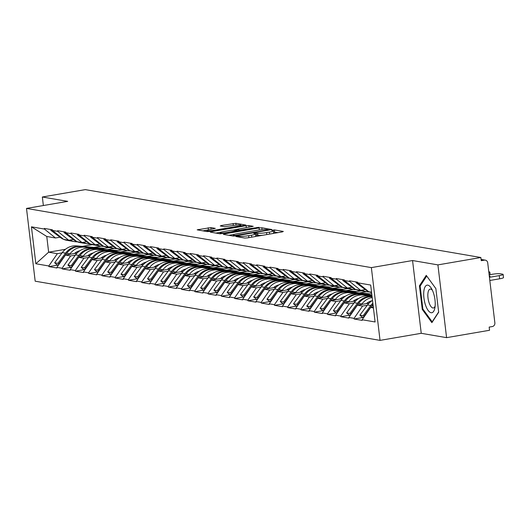 <?xml version="1.0" encoding="UTF-8"?>
<svg xmlns="http://www.w3.org/2000/svg" width="530" height="530" viewBox="0 0 530 530"><rect width="100%" height="100%" fill="white"/><g stroke="black" fill="none" stroke-linecap="round" stroke-linejoin="round"><path stroke-width="0.79" d="M236.711 236.201L235.949 236.532L244.82 238.056L247.583 237.871L282.238 231.915L283.331 231.444L274.46 229.921L271.645 230.325L272.91 230.583A6.764 0.835 -6.8 0 1 273.467 230.835A6.764 0.835 -6.8 0 1 269.425 232.1L266.537 232.59A6.764 0.835 -6.8 0 1 257.699 233.193L254.619 233.127L253.737 233.405L255.003 233.657A6.764 0.835 -6.8 0 1 255.559 233.915A6.764 0.835 -6.8 0 1 251.518 235.174L248.63 235.671A6.764 0.835 -6.8 0 1 239.792 236.267L236.711 236.201M210.927 227.582L197.18 229.828L207.203 231.603L209.966 231.411L245.887 225.065L235.863 223.296L221.355 225.502L220.268 225.972L224.481 226.701L233.067 225.508A5.651 0.696 -6.8 0 1 240.911 225.223A5.651 0.696 -6.8 0 1 237.533 226.277L214.716 230.199A5.651 0.696 -6.8 0 1 206.872 230.484A5.651 0.696 -6.8 0 1 210.251 229.43L215.319 228.384L210.927 227.582L211.132 229.278M412.559 260.535L421.237 333.304L446.585 337.656L437.912 264.887L412.559 260.535L371.364 267.61L26.5 208.423L67.694 201.354L42.347 197.001L85.303 189.621L480.869 257.507L481.247 260.687L484.387 260.151L481.121 259.587M437.912 264.887L480.869 257.507M224.409 233.896L223.322 234.366L233.173 236.055L235.936 235.87L271.857 229.523L261.833 227.754L259.071 227.94L224.409 233.896L224.495 234.565M220.189 233.829L210.337 232.14L211.43 231.663L246.086 225.714L248.848 225.522L253.234 226.33L237.917 229.139L236.652 229.53L239.626 230.093L259.071 227.317L220.189 233.829M371.364 267.61L380.043 340.379L35.179 281.191L26.5 208.423M58.3 265L48.892 266.61L56.975 268.001L56.902 267.365L65.442 255.069L77.069 253.075M48.892 266.61L48.82 265.974L35.848 263.748L31.442 226.833L44.421 229.059L44.341 228.423L52.424 229.808L52.496 230.451L57.691 231.338L57.611 230.702L65.694 232.087L65.773 232.723L70.96 233.617L70.881 232.981L78.963 234.366L79.043 235.002L84.23 235.89L84.151 235.254L92.233 236.645L92.313 237.281L97.5 238.169L97.427 237.533L105.503 238.924L105.583 239.56L110.77 240.448L110.697 239.812L118.78 241.196L118.853 241.832L124.04 242.727L123.967 242.091L132.049 243.475L132.122 244.111L137.31 245.006L137.237 244.363L145.319 245.754L145.392 246.39L150.58 247.278L150.507 246.642L158.589 248.033L158.662 248.669L163.856 249.557L163.777 248.921L171.859 250.306L171.932 250.942L177.126 251.836L177.047 251.2L185.129 252.585L185.208 253.221L190.396 254.115L190.316 253.479L198.399 254.864L198.478 255.5L203.666 256.387L203.586 255.751L211.669 257.143L211.748 257.779L216.936 258.666L216.863 258.031L224.939 259.415L225.018 260.051L230.206 260.945L230.133 260.31L238.215 261.694L238.288 262.33L243.475 263.224L243.402 262.589L251.485 263.973L251.558 264.609L256.745 265.497L256.672 264.861L264.755 266.252L264.828 266.888L270.015 267.776L269.942 267.14L278.025 268.524L278.098 269.167L283.292 270.055L283.212 269.419L291.295 270.803L291.368 271.44L296.561 272.334L296.482 271.698L304.565 273.082L304.644 273.719L309.831 274.606L309.752 273.97L317.834 275.361L317.914 275.998L323.101 276.885L323.022 276.249L331.104 277.634L331.184 278.276L336.371 279.164L336.298 278.528L344.374 279.913L344.454 280.549L349.641 281.443L349.568 280.807L357.651 282.192L357.724 282.828L370.695 285.054L375.101 321.968L362.123 319.742L370.669 307.453L373.312 306.996M363.52 317.377L354.119 318.994L362.202 320.378L362.123 319.742M354.119 318.994L354.047 318.358L348.853 317.463L357.399 305.174L369.019 303.18M350.25 315.098L340.85 316.715L348.932 318.099L348.853 317.463M340.85 316.715L340.77 316.079L335.583 315.191L344.129 302.895L355.749 300.901M336.981 312.826L327.58 314.436L335.662 315.827L335.583 315.191M327.58 314.436L327.5 313.8L322.313 312.912L330.859 300.616L342.479 298.622M323.711 310.547L314.31 312.163L322.392 313.548L322.313 312.912M314.31 312.163L314.23 311.521L309.043 310.633L317.589 298.344L329.209 296.343M310.441 308.268L301.04 309.884L309.116 311.269L309.043 310.633M301.04 309.884L300.96 309.248L295.773 308.354L304.313 296.065L315.94 294.07M297.171 305.989L287.764 307.605L295.846 308.99L295.773 308.354M287.764 307.605L287.691 306.969L282.503 306.082L291.043 293.786L302.67 291.791M283.894 303.716L274.494 305.326L282.576 306.718L282.503 306.082M274.494 305.326L274.421 304.69L269.233 303.803L277.773 291.507L289.4 289.512M270.625 301.438L261.224 303.047L269.306 304.439L269.233 303.803M261.224 303.047L261.151 302.411L255.964 301.524L264.503 289.234L276.123 287.233M257.355 299.159L247.954 300.775L256.036 302.16L255.964 301.524M247.954 300.775L247.881 300.139L242.687 299.245L251.233 286.955L262.853 284.954M244.085 296.88L234.684 298.496L242.766 299.881L242.687 299.245M234.684 298.496L234.611 297.86L229.417 296.966L237.963 284.676L249.584 282.682M230.815 294.601L221.414 296.217L229.497 297.608L229.417 296.966M221.414 296.217L221.335 295.581L216.147 294.693L224.694 282.397L236.314 280.403M217.545 292.328L208.144 293.938L216.227 295.329L216.147 294.693M208.144 293.938L208.065 293.302L202.877 292.414L211.424 280.125L223.044 278.124M204.275 290.049L194.874 291.666L202.957 293.05L202.877 292.414M194.874 291.666L194.795 291.03L189.607 290.135L198.154 277.846L209.774 275.845M191.005 287.77L181.605 289.387L189.68 290.771L189.607 290.135M181.605 289.387L181.525 288.751L176.338 287.856L184.877 275.567L196.504 273.573M177.735 285.491L168.328 287.108L176.41 288.492L176.338 287.856M168.328 287.108L168.255 286.472L163.068 285.584L171.607 273.288L183.234 271.294M164.459 283.219L155.058 284.829L163.141 286.22L163.068 285.584M155.058 284.829L154.985 284.193L149.798 283.305L158.338 271.009L169.964 269.015M151.189 280.94L141.788 282.556L149.871 283.941L149.798 283.305M141.788 282.556L141.715 281.92L136.528 281.026L145.068 268.736L156.688 266.736M137.919 278.661L128.518 280.277L136.601 281.662L136.528 281.026M128.518 280.277L128.445 279.641L123.251 278.747L131.798 266.457L143.418 264.463M124.649 276.382L115.249 277.998L123.331 279.383L123.251 278.747M115.249 277.998L115.176 277.362L109.982 276.474L118.528 264.178L130.148 262.184M111.379 274.109L101.979 275.719L110.061 277.11L109.982 276.474M101.979 275.719L101.899 275.083L96.712 274.195L105.258 261.899L116.878 259.905M98.11 271.83L88.709 273.447L96.791 274.831L96.712 274.195M88.709 273.447L88.629 272.804L83.442 271.916L91.988 259.627L103.608 257.626M84.84 269.551L75.439 271.168L83.521 272.552L83.442 271.916M75.439 271.168L75.359 270.532L70.172 269.637L78.712 257.348L90.339 255.354M71.57 267.272L62.169 268.889L70.245 270.273L70.172 269.637M62.169 268.889L62.089 268.253L56.902 267.365M73.306 239.481L68.761 240.262L63.573 239.368L52.496 230.451M100.336 249.08L109.16 247.563M65.442 255.069L70.636 255.964L75.32 255.155M107.212 249.676L114.347 248.451M68.761 240.262L57.691 231.338M62.089 268.253L70.636 255.964M86.576 241.76L82.031 242.541L76.843 241.647L65.773 232.723M113.605 251.352L122.43 249.842M78.712 257.348L83.906 258.236L88.59 257.434M120.482 251.955L127.617 250.73M82.031 242.541L70.96 233.617M75.359 270.532L83.906 258.236M99.845 244.038L95.301 244.814L90.113 243.926L79.043 235.002M126.882 253.631L135.7 252.114M91.988 259.627L97.175 260.515L101.859 259.713M133.752 254.234L140.887 253.009M95.301 244.814L84.23 235.89M88.629 272.804L97.175 260.515M113.122 246.311L108.57 247.093L103.383 246.205L92.313 237.281M140.152 255.91L148.97 254.393M105.258 261.899L110.445 262.794L115.136 261.986M147.022 256.513L154.164 255.288M108.57 247.093L97.5 238.169M101.899 275.083L110.445 262.794M126.392 248.59L121.847 249.372L116.653 248.477L105.583 239.56M153.422 258.19L162.24 256.672M118.528 264.178L123.715 265.073L128.406 264.265M160.292 258.786L167.434 257.56M121.847 249.372L110.77 240.448M115.176 277.362L123.715 265.073M139.662 250.869L135.117 251.651L129.923 250.756L118.853 241.832M166.692 260.462L175.51 258.951M131.798 266.457L136.985 267.345L141.676 266.544M173.562 261.065L180.703 259.839M135.117 251.651L124.04 242.727M128.445 279.641L136.985 267.345M152.931 253.148L148.387 253.923L143.193 253.035L132.122 244.111M179.961 262.741L188.786 261.224M145.068 268.736L150.255 269.624L154.945 268.823M186.838 263.344L193.973 262.118M148.387 253.923L137.31 245.006M141.715 281.92L150.255 269.624M166.201 255.42L161.657 256.202L156.469 255.314L145.392 246.39M193.231 265.02L202.056 263.503M158.338 271.009L163.525 271.903L168.215 271.095M200.108 265.623L207.243 264.397M161.657 256.202L150.58 247.278M154.985 284.193L163.525 271.903M179.471 257.699L174.927 258.481L169.739 257.593L158.662 248.669M206.501 267.299L215.326 265.782M171.607 273.288L176.801 274.182L181.485 273.374M213.378 267.895L220.513 266.669M174.927 258.481L163.856 249.557M168.255 286.472L176.801 274.182M192.741 259.978L188.196 260.76L183.009 259.866L171.932 250.942M219.771 269.571L228.596 268.061M184.877 275.567L190.071 276.455L194.755 275.653M226.648 270.174L233.783 268.948M188.196 260.76L177.126 251.836M181.525 288.751L190.071 276.455M206.011 262.257L201.466 263.032L196.279 262.145L185.208 253.221M233.041 271.85L241.865 270.333M198.154 277.846L203.341 278.734L208.025 277.932M239.918 272.453L247.053 271.227M201.466 263.032L190.396 254.115M194.795 291.03L203.341 278.734M219.281 264.53L214.736 265.311L209.549 264.424L198.478 255.5M246.317 274.129L255.135 272.612M211.424 280.125L216.611 281.013L221.295 280.204M253.188 274.732L260.323 273.506M214.736 265.311L203.666 256.387M208.065 293.302L216.611 281.013M232.557 266.809L228.006 267.59L222.819 266.703L211.748 257.779M259.587 276.408L268.405 274.891M224.694 282.397L229.881 283.292L234.571 282.483M266.457 277.005L273.599 275.779M228.006 267.59L216.936 258.666M221.335 295.581L229.881 283.292M245.827 269.088L241.282 269.869L236.089 268.975L225.018 260.051M272.857 278.681L281.675 277.17M237.963 284.676L243.151 285.564L247.841 284.762M279.727 279.284L286.869 278.058M241.282 269.869L230.206 260.945M234.611 297.86L243.151 285.564M259.097 271.367L254.552 272.148L249.358 271.254L238.288 262.33M286.127 280.96L294.945 279.449M251.233 286.955L256.421 287.843L261.111 287.041M293.004 281.562L300.139 280.337M254.552 272.148L243.475 263.224M247.881 300.139L256.421 287.843M272.367 273.639L267.822 274.421L262.628 273.533L251.558 264.609M299.397 283.239L308.221 281.721M264.503 289.234L269.69 290.122L274.381 289.314M306.274 283.841L313.409 282.616M267.822 274.421L256.745 265.497M261.151 302.411L269.69 290.122M285.637 275.918L281.092 276.7L275.905 275.812L264.828 266.888M312.667 285.518L321.491 284M277.773 291.507L282.96 292.401L287.651 291.593M319.544 286.114L326.679 284.888M281.092 276.7L270.015 267.776M274.421 304.69L282.96 292.401M298.907 278.197L294.362 278.979L289.175 278.084L278.098 269.167M325.937 287.797L334.761 286.279M291.043 293.786L296.237 294.68L300.921 293.872M332.813 288.393L339.949 287.167M294.362 278.979L283.292 270.055M287.691 306.969L296.237 294.68M312.177 280.476L307.632 281.258L302.445 280.363L291.368 271.44M339.207 290.069L348.031 288.558M304.313 296.065L309.507 296.952L314.191 296.151M346.083 290.672L353.218 289.446M307.632 281.258L296.561 272.334M300.96 309.248L309.507 296.952M325.447 282.755L320.902 283.53L315.714 282.642L304.644 273.719M352.476 292.348L361.301 290.831M317.589 298.344L322.777 299.231L327.46 298.43M359.353 292.951L366.488 291.725M320.902 283.53L309.831 274.606M314.23 311.521L322.777 299.231M338.716 285.027L334.172 285.809L328.984 284.921L317.914 275.998M365.753 294.627L371.716 293.6M330.859 300.616L336.046 301.51L340.73 300.702M334.172 285.809L323.101 276.885M327.5 313.8L336.046 301.51M351.993 287.306L347.442 288.088L342.254 287.194L331.184 278.276M344.129 302.895L349.316 303.789L354.007 302.981M347.442 288.088L336.371 279.164M340.77 316.079L349.316 303.789M365.263 289.585L360.718 290.367L355.524 289.473L344.454 280.549M357.399 305.174L362.586 306.062L367.277 305.26M360.718 290.367L349.641 281.443M354.047 318.358L362.586 306.062M446.585 337.656L489.548 330.276L489.17 327.096L492.304 326.553A3.226 2.961 99.7 0 0 494.868 322.869L487.713 262.827A3.226 2.961 99.7 0 0 484.387 260.151M371.55 292.222L368.794 291.752L357.724 282.828M370.669 307.453L373.425 307.923M42.347 197.001L43.361 205.527M421.237 333.304L380.043 340.379M60.036 237.202L55.491 237.983L46.772 236.486L48.641 252.187L57.366 253.685L62.05 252.876M92.465 244.661L82.388 246.39M65.455 249.299L48.641 252.187L35.848 263.748M93.943 247.404L101.078 246.178M55.491 237.983L44.421 229.059M46.772 236.486L31.442 226.833M48.82 265.974L57.366 253.685M431.884 322.644L438.681 312.236L435.865 288.598L426.246 275.368L419.442 285.776L422.264 309.421L431.884 322.644M254.658 236.652A6.764 0.835 -6.8 0 0 255.811 236.035L255.559 233.915M263.059 235.214A6.764 0.835 -6.8 0 1 257.951 235.313L255.705 235.141M272.566 233.578A6.764 0.835 -6.8 0 0 273.719 232.961L273.467 230.835M278.118 232.624L273.613 232.06M234.34 234.353L228.794 235.307M234.949 235.439L267.305 230.08L268.193 229.808L266.862 229.543A6.764 0.835 -6.8 0 0 258.024 230.139L237.228 233.71A6.764 0.835 -6.8 0 0 233.187 234.969A6.764 0.835 -6.8 0 0 233.743 235.227L234.949 235.439L235.015 236.002M215.809 233.074L220.745 232.226M233.458 230.047L236.665 229.497M236.93 230.557L234.127 230.073L231.371 230.258L223.329 231.643A5.651 0.696 -6.8 0 0 219.95 232.696A5.651 0.696 -6.8 0 0 227.801 232.405L237.102 230.636L236.824 229.609M207.667 230.02L202.824 230.848M423.053 309.281L422.264 309.421M420.475 285.604L419.442 285.776M499.638 278.8L499.26 275.613A6.459 0.802 -6.8 0 0 503.122 274.414L503.5 277.594A6.459 0.802 173.2 0 1 499.638 278.8L489.813 280.483M499.26 275.613L489.435 277.303M503.122 274.414A6.459 0.802 -6.8 0 0 502.592 274.169L500.293 273.772A6.459 0.802 -6.8 0 0 491.86 274.348L489.137 274.812M489.276 275.945A5.061 0.623 173.2 0 1 490.091 276.183A5.061 0.623 173.2 0 1 489.356 276.607M373.186 305.936L371.881 305.711A17.656 16.172 -80.3 0 1 373.001 304.359M371.881 305.711L364.256 315.906L364.733 315.993M364.587 316.198L364.256 315.906M363.746 317.417L362.156 317.145L359.877 315.158L367.502 304.955A17.656 16.172 99.7 0 1 372.53 300.411M371.596 292.587A17.656 16.172 -80.3 0 1 368.999 291.785M368.661 291.639A17.656 16.172 -80.3 0 1 365.707 289.917L356.008 282.689L356.458 281.986M357.975 283.027L356.008 282.689M364.256 316.682L363.149 315.721L370.775 305.519A17.656 16.172 -80.3 0 1 372.862 303.186M363.149 315.721L359.877 315.158M488.885 272.685A6.459 0.802 -6.8 0 0 489.852 272.135A6.459 0.802 -6.8 0 0 489.322 271.89L488.779 271.797M372.033 296.29L368.469 295.978A17.656 16.172 99.7 0 0 354.232 302.683L346.607 312.879L348.886 314.866L350.469 315.138M372.067 296.568L368.469 295.978M372.179 297.476A17.656 16.172 99.7 0 0 361.884 303.995L358.611 303.432A17.656 16.172 -80.3 0 1 372.08 296.687M358.611 303.432L350.986 313.634L351.463 313.714M361.884 303.995L361.533 304.465M351.317 313.919L350.986 313.634M371.914 300.788A14.423 13.217 99.7 0 0 366.363 303.63M369.397 291.944A17.656 16.172 -80.3 0 1 366.541 291.732A17.656 16.172 -80.3 0 1 361.97 290.148M366.541 291.732L363.262 291.169A17.656 16.172 -80.3 0 1 360.115 290.261M362.712 291.063A17.656 16.172 -80.3 0 1 362.162 290.983L358.883 290.42A17.656 16.172 -80.3 0 1 355.729 289.512M355.385 289.36A17.656 16.172 -80.3 0 1 352.437 287.638L342.731 280.416L343.188 279.707M344.705 280.754L342.731 280.416M362.162 290.983A17.656 16.172 -80.3 0 1 359.009 290.069M350.986 314.403L349.88 313.442L357.505 303.24A17.656 16.172 -80.3 0 1 371.749 296.542M349.88 313.442L346.607 312.879M371.947 295.535L359.585 294.455A17.656 16.172 -80.3 0 0 345.341 301.153L337.716 311.355L338.193 311.435M371.981 295.813L362.858 295.018A17.656 16.172 99.7 0 0 348.614 301.716L348.263 302.186M371.901 295.164L355.199 293.706A17.656 16.172 99.7 0 0 340.956 300.404L333.337 310.6L335.616 312.587L337.199 312.859M371.934 295.442L355.199 293.706M338.047 311.647L337.716 311.355M358.644 298.509A14.423 13.217 99.7 0 0 353.093 301.358M356.12 289.665A17.656 16.172 -80.3 0 1 353.272 289.453A17.656 16.172 -80.3 0 1 348.7 287.869M353.272 289.453L349.992 288.89A17.656 16.172 -80.3 0 1 346.839 287.982M349.442 288.79A17.656 16.172 -80.3 0 1 348.886 288.704L345.613 288.141A17.656 16.172 -80.3 0 1 342.459 287.233M342.115 287.088A17.656 16.172 -80.3 0 1 339.167 285.359L329.461 278.137L329.918 277.435M331.429 278.475L329.461 278.137M348.886 288.704A17.656 16.172 -80.3 0 1 345.739 287.797M337.716 312.124L336.61 311.163L344.235 300.967A17.656 16.172 -80.3 0 1 358.479 294.263M336.61 311.163L333.337 310.6M324.44 309.845L323.34 308.884L330.965 298.688A17.656 16.172 -80.3 0 1 345.209 291.99L361.533 293.415L346.309 292.176A17.656 16.172 -80.3 0 0 332.072 298.88L324.446 309.076L324.923 309.156M367.575 294.316L349.588 292.739A17.656 16.172 99.7 0 0 335.344 299.437L334.993 299.907M370.059 293.885L341.93 291.427A17.656 16.172 99.7 0 0 327.686 298.125L320.067 308.327L322.346 310.308L323.929 310.587M324.777 309.368L324.446 309.076M345.375 296.237A14.423 13.217 99.7 0 0 339.823 299.079M342.85 287.386A17.656 16.172 -80.3 0 1 340.002 287.18A17.656 16.172 -80.3 0 1 335.424 285.597M340.002 287.18L336.722 286.617A17.656 16.172 -80.3 0 1 333.569 285.703M336.172 286.511A17.656 16.172 -80.3 0 1 335.616 286.425L332.343 285.862A17.656 16.172 -80.3 0 1 329.19 284.954M328.845 284.809A17.656 16.172 -80.3 0 1 325.897 283.086L316.191 275.858L316.648 275.156M318.159 276.196L316.191 275.858M335.616 286.425A17.656 16.172 -80.3 0 1 332.462 285.518M323.34 308.884L320.067 308.327M311.17 307.572L310.07 306.612L317.695 296.409A17.656 16.172 -80.3 0 1 331.932 289.711L348.263 291.136L333.039 289.903A17.656 16.172 -80.3 0 0 318.802 296.601L311.176 306.797L311.653 306.883M354.305 292.037L336.318 290.46A17.656 16.172 99.7 0 0 322.074 297.164L321.723 297.628M356.789 291.606L328.66 289.148A17.656 16.172 99.7 0 0 314.416 295.846L306.79 306.048L309.076 308.036L310.659 308.308M311.507 307.089L311.176 306.797M332.105 293.958A14.423 13.217 99.7 0 0 326.553 296.8M329.581 285.107A17.656 16.172 -80.3 0 1 326.725 284.901A17.656 16.172 -80.3 0 1 322.154 283.318M326.725 284.901L323.452 284.338A17.656 16.172 -80.3 0 1 320.299 283.431M322.902 284.232A17.656 16.172 -80.3 0 1 322.346 284.146L319.073 283.583A17.656 16.172 -80.3 0 1 315.92 282.675M315.575 282.53A17.656 16.172 -80.3 0 1 312.62 280.807L302.921 273.579L303.379 272.877M304.889 273.917L302.921 273.579M322.346 284.146A17.656 16.172 -80.3 0 1 319.192 283.239M310.07 306.612L306.79 306.048M297.9 305.293L296.8 304.333L304.419 294.13A17.656 16.172 -80.3 0 1 318.662 287.432L336.093 289.049L319.769 287.624A17.656 16.172 -80.3 0 0 305.525 294.322L297.906 304.525L298.377 304.604M341.035 289.758L323.048 288.188A17.656 16.172 99.7 0 0 308.805 294.885L308.453 295.356M343.519 289.334L315.39 286.869A17.656 16.172 99.7 0 0 301.146 293.574L293.521 303.769L295.806 305.757L297.39 306.029M298.238 304.81L297.906 304.525M318.835 291.679A14.423 13.217 99.7 0 0 313.283 294.521M316.311 282.834A17.656 16.172 -80.3 0 1 313.455 282.623A17.656 16.172 -80.3 0 1 308.884 281.039M313.455 282.623L310.183 282.059A17.656 16.172 -80.3 0 1 307.029 281.152M309.633 281.953A17.656 16.172 -80.3 0 1 309.076 281.874L305.803 281.311A17.656 16.172 -80.3 0 1 302.65 280.397M302.305 280.251A17.656 16.172 -80.3 0 1 299.351 278.528L289.652 271.307L290.109 270.598M291.619 271.645L289.652 271.307M309.076 281.874A17.656 16.172 -80.3 0 1 305.923 280.96M296.8 304.333L293.521 303.769M425.491 305.015A13.992 5.34 -99.7 0 0 434.872 307.943A13.992 5.34 -99.7 0 0 433.421 292.865A13.992 5.34 -99.7 0 0 431.559 288.645A13.992 5.34 -99.7 0 0 424.583 287.916A13.992 5.34 -99.7 0 0 425.491 305.015M432.434 290.354A9.58 3.657 -99.7 0 0 430.155 289.095A9.58 3.657 -99.7 0 0 429.061 302.696A9.58 3.657 -99.7 0 0 433.401 307.983A9.58 3.657 -99.7 0 0 435.13 306.042M438.648 311.951L432.188 321.842L422.867 309.03L420.138 286.12L426.723 276.037L435.865 288.605M284.63 303.014L283.53 302.054L291.149 291.858A17.656 16.172 -80.3 0 1 305.393 285.153L322.823 286.77L306.499 285.345A17.656 16.172 -80.3 0 0 292.255 292.043L284.636 302.246L285.107 302.325M327.759 287.479L309.778 285.909A17.656 16.172 99.7 0 0 295.535 292.606L295.183 293.077M330.25 287.055L302.12 284.597A17.656 16.172 99.7 0 0 287.876 291.295L280.251 301.49L282.536 303.478L284.12 303.75M284.968 302.531L284.636 302.246M305.565 289.4A14.423 13.217 99.7 0 0 300.006 292.249M303.041 280.555A17.656 16.172 -80.3 0 1 300.185 280.344A17.656 16.172 -80.3 0 1 295.614 278.76M300.185 280.344L296.913 279.78A17.656 16.172 -80.3 0 1 293.759 278.873M296.363 279.674A17.656 16.172 -80.3 0 1 295.806 279.595L292.534 279.032A17.656 16.172 -80.3 0 1 289.38 278.124M289.035 277.978A17.656 16.172 -80.3 0 1 286.081 276.249L276.382 269.028L276.832 268.326M278.349 269.366L276.382 269.028M295.806 279.595A17.656 16.172 -80.3 0 1 292.653 278.687M283.53 302.054L280.251 301.49M271.36 300.735L270.254 299.775L277.879 289.579A17.656 16.172 -80.3 0 1 292.123 282.881L308.447 284.305L293.229 283.066A17.656 16.172 -80.3 0 0 278.985 289.771L271.36 299.967L271.837 300.046M314.489 285.2L296.502 283.63A17.656 16.172 99.7 0 0 282.265 290.327L281.914 290.798M316.98 284.776L288.85 282.318A17.656 16.172 99.7 0 0 274.606 289.016L266.981 299.218L269.267 301.199L270.85 301.471M271.691 300.258L271.36 299.967M292.295 287.127A14.423 13.217 99.7 0 0 286.737 289.97M289.771 278.276A17.656 16.172 -80.3 0 1 286.915 278.065A17.656 16.172 -80.3 0 1 282.344 276.488M286.915 278.065L283.643 277.508A17.656 16.172 -80.3 0 1 280.489 276.594M283.093 277.402A17.656 16.172 -80.3 0 1 282.536 277.316L279.257 276.753A17.656 16.172 -80.3 0 1 276.11 275.845M275.766 275.699A17.656 16.172 -80.3 0 1 272.811 273.977L263.112 266.749L263.562 266.047M265.079 267.087L263.112 266.749M282.536 277.316A17.656 16.172 -80.3 0 1 279.383 276.408M270.254 299.775L266.981 299.218M258.09 298.463L256.984 297.502L264.609 287.3A17.656 16.172 -80.3 0 1 278.853 280.602L295.177 282.026L279.959 280.787A17.656 16.172 -80.3 0 0 265.715 287.492L258.09 297.688L258.567 297.774M301.219 282.927L283.232 281.351A17.656 16.172 99.7 0 0 268.988 288.055L268.644 288.519M303.703 282.497L275.58 280.039A17.656 16.172 99.7 0 0 261.336 286.737L253.711 296.939L255.99 298.927L257.58 299.198M258.421 297.979L258.09 297.688M279.025 284.849A14.423 13.217 99.7 0 0 273.467 287.691M276.501 275.998A17.656 16.172 -80.3 0 1 273.646 275.792A17.656 16.172 -80.3 0 1 269.074 274.209M273.646 275.792L270.373 275.229A17.656 16.172 -80.3 0 1 267.219 274.321M269.816 275.123A17.656 16.172 -80.3 0 1 269.267 275.037L265.987 274.474A17.656 16.172 -80.3 0 1 262.834 273.566M262.496 273.42A17.656 16.172 -80.3 0 1 259.541 271.698L249.842 264.47L250.292 263.768M251.81 264.808L249.842 264.47M269.267 275.037A17.656 16.172 -80.3 0 1 266.113 274.129M256.984 297.502L253.711 296.939M244.82 296.184L243.714 295.223L251.339 285.021A17.656 16.172 -80.3 0 1 265.583 278.323L283.013 279.939L266.689 278.515A17.656 16.172 -80.3 0 0 252.446 285.213L244.82 295.415L245.297 295.495M287.949 280.648L269.962 279.078A17.656 16.172 99.7 0 0 255.718 285.776L255.367 286.246M290.433 280.224L262.31 277.76A17.656 16.172 99.7 0 0 248.066 284.458L240.441 294.66L242.72 296.648L244.31 296.919M245.151 295.7L244.82 295.415M265.755 282.57A14.423 13.217 99.7 0 0 260.197 285.412M263.231 273.725A17.656 16.172 -80.3 0 1 260.376 273.513A17.656 16.172 -80.3 0 1 255.804 271.93M260.376 273.513L257.103 272.95A17.656 16.172 -80.3 0 1 253.95 272.042M256.546 272.844A17.656 16.172 -80.3 0 1 255.997 272.758L252.717 272.201A17.656 16.172 -80.3 0 1 249.564 271.287M249.226 271.141A17.656 16.172 -80.3 0 1 246.271 269.419L236.572 262.198L237.023 261.489M238.54 262.535L236.572 262.198M255.997 272.758A17.656 16.172 -80.3 0 1 252.843 271.85M243.714 295.223L240.441 294.66M231.55 293.905L230.444 292.944L238.069 282.748A17.656 16.172 -80.3 0 1 252.313 276.044L269.743 277.66L253.419 276.236A17.656 16.172 -80.3 0 0 239.176 282.934L231.55 293.136L232.027 293.216M274.679 278.369L256.692 276.799A17.656 16.172 99.7 0 0 242.448 283.497L242.097 283.967M277.163 277.945L249.034 275.481A17.656 16.172 99.7 0 0 234.797 282.185L227.171 292.381L229.45 294.369L231.034 294.64M231.882 293.421L231.55 293.136M252.479 280.29A14.423 13.217 99.7 0 0 246.927 283.139M249.961 271.446A17.656 16.172 -80.3 0 1 247.106 271.234A17.656 16.172 -80.3 0 1 242.535 269.651M247.106 271.234L243.827 270.671A17.656 16.172 -80.3 0 1 240.68 269.763M243.277 270.565A17.656 16.172 -80.3 0 1 242.727 270.485L239.447 269.922A17.656 16.172 -80.3 0 1 236.294 269.015M235.949 268.869A17.656 16.172 -80.3 0 1 233.001 267.14L223.296 259.919L223.753 259.216M225.27 260.256L223.296 259.919M242.727 270.485A17.656 16.172 -80.3 0 1 239.573 269.578M230.444 292.944L227.171 292.381M218.281 291.626L217.174 290.665L224.799 280.469A17.656 16.172 -80.3 0 1 239.043 273.772L255.367 275.196L240.15 273.957A17.656 16.172 -80.3 0 0 225.906 280.655L218.281 290.857L218.757 290.937M261.409 276.09L243.422 274.52A17.656 16.172 99.7 0 0 229.179 281.218L228.827 281.688M263.894 275.666L235.764 273.208A17.656 16.172 99.7 0 0 221.52 279.906L213.901 290.109L216.18 292.09L217.764 292.361M218.612 291.149L218.281 290.857M239.209 278.018A14.423 13.217 99.7 0 0 233.657 280.86M236.685 269.167A17.656 16.172 -80.3 0 1 233.836 268.955A17.656 16.172 -80.3 0 1 229.265 267.378M233.836 268.955L230.557 268.399A17.656 16.172 -80.3 0 1 227.403 267.484M230.007 268.293A17.656 16.172 -80.3 0 1 229.45 268.206L226.177 267.643A17.656 16.172 -80.3 0 1 223.024 266.736M222.679 266.59A17.656 16.172 -80.3 0 1 219.731 264.861L210.026 257.64L210.483 256.937M211.993 257.977L210.026 257.64M229.45 268.206A17.656 16.172 -80.3 0 1 226.303 267.299M217.174 290.665L213.901 290.109M205.004 289.353L203.904 288.393L211.53 278.19A17.656 16.172 -80.3 0 1 225.773 271.493L242.097 272.917L226.873 271.678A17.656 16.172 -80.3 0 0 212.636 278.382L205.011 288.578L205.488 288.665M248.139 273.818L230.152 272.241A17.656 16.172 99.7 0 0 215.909 278.946L215.558 279.409M250.624 273.387L222.494 270.929A17.656 16.172 99.7 0 0 208.25 277.627L200.631 287.83L202.91 289.817L204.494 290.089M205.342 288.87L205.011 288.578M225.939 275.739A14.423 13.217 99.7 0 0 220.387 278.581M223.415 266.888A17.656 16.172 -80.3 0 1 220.566 266.683A17.656 16.172 -80.3 0 1 215.988 265.099M220.566 266.683L217.287 266.12A17.656 16.172 -80.3 0 1 214.133 265.212M216.737 266.014A17.656 16.172 -80.3 0 1 216.18 265.927L212.908 265.364A17.656 16.172 -80.3 0 1 209.754 264.457M209.41 264.311A17.656 16.172 -80.3 0 1 206.461 262.589L196.756 255.361L197.213 254.658M198.723 255.698L196.756 255.361M216.18 265.927A17.656 16.172 -80.3 0 1 213.027 265.02M203.904 288.393L200.631 287.83M191.734 287.075L190.634 286.114L198.26 275.911A17.656 16.172 -80.3 0 1 212.497 269.214L228.827 270.638L213.603 269.406A17.656 16.172 -80.3 0 0 199.366 276.103L191.741 286.306L192.218 286.385M234.869 271.539L216.883 269.969A17.656 16.172 99.7 0 0 202.639 276.667L202.288 277.137M237.354 271.108L209.224 268.65A17.656 16.172 99.7 0 0 194.98 275.348L187.355 285.551L189.641 287.538L191.224 287.81M192.072 286.591L191.741 286.306M212.669 273.46A14.423 13.217 99.7 0 0 207.117 276.302M210.145 264.616A17.656 16.172 -80.3 0 1 207.29 264.404A17.656 16.172 -80.3 0 1 202.718 262.82M207.29 264.404L204.017 263.841A17.656 16.172 -80.3 0 1 200.863 262.933M203.467 263.735A17.656 16.172 -80.3 0 1 202.91 263.648L199.638 263.092A17.656 16.172 -80.3 0 1 196.484 262.178M196.14 262.032A17.656 16.172 -80.3 0 1 193.185 260.31L183.486 253.088L183.943 252.379M185.454 253.426L183.486 253.088M202.91 263.648A17.656 16.172 -80.3 0 1 199.757 262.741M190.634 286.114L187.355 285.551M178.464 284.796L177.365 283.835L184.983 273.639A17.656 16.172 -80.3 0 1 199.227 266.935L216.657 268.551L200.333 267.127A17.656 16.172 -80.3 0 0 186.09 273.825L178.471 284.027L178.941 284.106M221.6 269.26L203.613 267.69A17.656 16.172 99.7 0 0 189.369 274.388L189.018 274.858M224.084 268.836L195.954 266.371A17.656 16.172 99.7 0 0 181.71 273.076L174.085 283.272L176.371 285.259L177.954 285.531M178.802 284.312L178.471 284.027M199.399 271.181A14.423 13.217 99.7 0 0 193.847 274.03M196.875 262.337A17.656 16.172 -80.3 0 1 194.02 262.125A17.656 16.172 -80.3 0 1 189.448 260.541M194.02 262.125L190.747 261.562A17.656 16.172 -80.3 0 1 187.594 260.654M190.197 261.456A17.656 16.172 -80.3 0 1 189.641 261.376L186.368 260.813A17.656 16.172 -80.3 0 1 183.214 259.905M182.87 259.753A17.656 16.172 -80.3 0 1 179.915 258.031L170.216 250.809L170.673 250.107M172.184 251.147L170.216 250.809M189.641 261.376A17.656 16.172 -80.3 0 1 186.487 260.462M177.365 283.835L174.085 283.272M165.194 282.517L164.095 281.556L171.713 271.36A17.656 16.172 -80.3 0 1 185.957 264.656L202.281 266.087L187.064 264.848A17.656 16.172 -80.3 0 0 172.82 271.546L165.201 281.748L165.671 281.827M208.323 266.981L190.343 265.411A17.656 16.172 99.7 0 0 176.099 272.109L175.748 272.579M210.814 266.557L182.684 264.099A17.656 16.172 99.7 0 0 168.441 270.797L160.815 280.999L163.101 282.98L164.684 283.252M165.532 282.04L165.201 281.748M186.129 268.909A14.423 13.217 99.7 0 0 180.571 271.751M183.605 260.058A17.656 16.172 -80.3 0 1 180.75 259.846A17.656 16.172 -80.3 0 1 176.179 258.262M180.75 259.846L177.477 259.289A17.656 16.172 -80.3 0 1 174.324 258.375M176.927 259.183A17.656 16.172 -80.3 0 1 176.371 259.097L173.098 258.534A17.656 16.172 -80.3 0 1 169.944 257.626M169.6 257.481A17.656 16.172 -80.3 0 1 166.645 255.751L156.946 248.53L157.397 247.828M158.914 248.868L156.946 248.53M176.371 259.097A17.656 16.172 -80.3 0 1 173.217 258.19M164.095 281.556L160.815 280.999M151.924 280.244L150.818 279.284L158.444 269.081A17.656 16.172 -80.3 0 1 172.687 262.383L189.011 263.808L173.794 262.569A17.656 16.172 -80.3 0 0 159.55 269.273L151.924 279.469L152.401 279.555M195.053 264.709L177.066 263.132A17.656 16.172 99.7 0 0 162.829 269.83L162.478 270.3M197.544 264.278L169.415 261.82A17.656 16.172 99.7 0 0 155.171 268.518L147.545 278.72L149.831 280.708L151.414 280.979M152.256 279.76L151.924 279.469M172.859 266.63A14.423 13.217 99.7 0 0 167.301 269.472M170.335 257.779A17.656 16.172 -80.3 0 1 167.48 257.573A17.656 16.172 -80.3 0 1 162.909 255.99M167.48 257.573L164.207 257.01A17.656 16.172 -80.3 0 1 161.054 256.103M163.657 256.904A17.656 16.172 -80.3 0 1 163.101 256.818L159.822 256.255A17.656 16.172 -80.3 0 1 156.675 255.347M156.33 255.202A17.656 16.172 -80.3 0 1 153.375 253.479L143.676 246.251L144.127 245.549M145.644 246.589L143.676 246.251M163.101 256.818A17.656 16.172 -80.3 0 1 159.947 255.91M150.818 279.284L147.545 278.72M138.655 277.965L137.548 277.005L145.174 266.802A17.656 16.172 -80.3 0 1 159.417 260.104L175.741 261.529L160.524 260.296A17.656 16.172 -80.3 0 0 146.28 266.994L138.655 277.19L139.132 277.276M181.783 262.43L163.797 260.853A17.656 16.172 99.7 0 0 149.553 267.557L149.208 268.021M184.268 261.999L156.145 259.541A17.656 16.172 99.7 0 0 141.901 266.239L134.275 276.441L136.554 278.429L138.144 278.7M138.986 277.481L138.655 277.19M159.59 264.351A14.423 13.217 99.7 0 0 154.031 267.193M157.066 255.506A17.656 16.172 -80.3 0 1 154.21 255.294A17.656 16.172 -80.3 0 1 149.639 253.711M154.21 255.294L150.937 254.731A17.656 16.172 -80.3 0 1 147.784 253.824M150.381 254.625A17.656 16.172 -80.3 0 1 149.831 254.539L146.552 253.983A17.656 16.172 -80.3 0 1 143.398 253.068M143.06 252.923A17.656 16.172 -80.3 0 1 140.105 251.2L130.406 243.972L130.857 243.27M132.374 244.31L130.406 243.972M149.831 254.539A17.656 16.172 -80.3 0 1 146.678 253.631M137.548 277.005L134.275 276.441M125.385 275.686L124.278 274.726L131.904 264.523A17.656 16.172 -80.3 0 1 146.147 257.825L163.578 259.442L147.254 258.017A17.656 16.172 -80.3 0 0 133.01 264.715L125.385 274.918L125.862 274.997M168.513 260.151L150.527 258.58A17.656 16.172 99.7 0 0 136.283 265.278L135.932 265.749M170.998 259.726L142.875 257.262A17.656 16.172 99.7 0 0 128.631 263.966L121.006 274.162L123.285 276.15L124.875 276.421M125.716 275.202L125.385 274.918M146.32 262.072A14.423 13.217 99.7 0 0 140.761 264.921M143.796 253.227A17.656 16.172 -80.3 0 1 140.94 253.015A17.656 16.172 -80.3 0 1 136.369 251.432M140.94 253.015L137.667 252.452A17.656 16.172 -80.3 0 1 134.514 251.545M137.111 252.346A17.656 16.172 -80.3 0 1 136.561 252.267L133.282 251.704A17.656 16.172 -80.3 0 1 130.128 250.796M129.784 250.644A17.656 16.172 -80.3 0 1 126.836 248.921L117.137 241.7L117.587 240.998M119.104 242.038L117.137 241.7M136.561 252.267A17.656 16.172 -80.3 0 1 133.408 251.352M124.278 274.726L121.006 274.162M112.115 273.407L111.008 272.447L118.634 262.251A17.656 16.172 -80.3 0 1 132.878 255.546L149.202 256.977L133.984 255.738A17.656 16.172 -80.3 0 0 119.74 262.436L112.115 272.639L112.592 272.718M155.244 257.871L137.257 256.301A17.656 16.172 99.7 0 0 123.013 262.999L122.662 263.47M157.728 257.447L129.598 254.99A17.656 16.172 99.7 0 0 115.361 261.688L107.736 271.883L110.015 273.871L111.598 274.142M112.446 272.93L112.115 272.639M133.043 259.799A14.423 13.217 99.7 0 0 127.491 262.642M130.526 250.948A17.656 16.172 -80.3 0 1 127.67 250.736A17.656 16.172 -80.3 0 1 123.099 249.153M127.67 250.736L124.391 250.173A17.656 16.172 -80.3 0 1 121.244 249.266M123.841 250.074A17.656 16.172 -80.3 0 1 123.291 249.988L120.012 249.425A17.656 16.172 -80.3 0 1 116.858 248.517M116.514 248.371A17.656 16.172 -80.3 0 1 113.566 246.642L103.86 239.421L104.317 238.719M105.834 239.759L103.86 239.421M123.291 249.988A17.656 16.172 -80.3 0 1 120.138 249.08M111.008 272.447L107.736 271.883M98.845 271.128L97.739 270.174L105.364 259.972A17.656 16.172 -80.3 0 1 119.608 253.274L135.932 254.698L120.714 253.459A17.656 16.172 -80.3 0 0 106.47 260.164L98.845 270.36L99.322 270.439M141.974 255.599L123.987 254.022A17.656 16.172 99.7 0 0 109.743 260.72L109.392 261.191M144.458 255.168L116.328 252.711A17.656 16.172 99.7 0 0 102.085 259.409L94.466 269.611L96.745 271.599L98.328 271.87M99.176 270.651L98.845 270.36M119.773 257.52A14.423 13.217 99.7 0 0 114.222 260.363M117.249 248.669A17.656 16.172 -80.3 0 1 114.4 248.464A17.656 16.172 -80.3 0 1 109.829 246.881M114.4 248.464L111.121 247.901A17.656 16.172 -80.3 0 1 107.968 246.993M110.571 247.795A17.656 16.172 -80.3 0 1 110.015 247.709L106.742 247.146A17.656 16.172 -80.3 0 1 103.589 246.238M103.244 246.092A17.656 16.172 -80.3 0 1 100.296 244.37L90.59 237.142L91.047 236.44M92.558 237.48L90.59 237.142M110.015 247.709A17.656 16.172 -80.3 0 1 106.868 246.801M97.739 270.174L94.466 269.611M85.569 268.856L84.469 267.895L92.094 257.693A17.656 16.172 -80.3 0 1 106.338 250.995L123.768 252.611L107.438 251.187A17.656 16.172 -80.3 0 0 93.201 257.885L85.575 268.081L86.052 268.167M128.704 253.32L110.717 251.743A17.656 16.172 99.7 0 0 96.473 258.448L96.122 258.912M131.188 252.889L103.058 250.432A17.656 16.172 99.7 0 0 88.815 257.13L81.196 267.332L83.475 269.32L85.058 269.591M85.906 268.372L85.575 268.081M106.503 255.241A14.423 13.217 99.7 0 0 100.952 258.084M103.979 246.39A17.656 16.172 -80.3 0 1 101.131 246.185A17.656 16.172 -80.3 0 1 96.553 244.602M101.131 246.185L97.851 245.622A17.656 16.172 -80.3 0 1 94.698 244.714M97.301 245.516A17.656 16.172 -80.3 0 1 96.745 245.43L93.472 244.867A17.656 16.172 -80.3 0 1 90.319 243.959M89.974 243.813A17.656 16.172 -80.3 0 1 87.026 242.091L77.32 234.863L77.778 234.161M79.288 235.201L77.32 234.863M96.745 245.43A17.656 16.172 -80.3 0 1 93.591 244.522M84.469 267.895L81.196 267.332M72.299 266.577L71.199 265.616L78.824 255.414A17.656 16.172 -80.3 0 1 93.061 248.716L110.492 250.332L94.168 248.908A17.656 16.172 -80.3 0 0 79.924 255.606L72.305 265.808L72.782 265.888M115.434 251.041L97.447 249.471A17.656 16.172 99.7 0 0 83.203 256.169L82.852 256.639M117.918 250.617L89.789 248.153A17.656 16.172 99.7 0 0 75.545 254.857L67.919 265.053L70.205 267.041L71.788 267.312M72.636 266.093L72.305 265.808M93.234 252.962A14.423 13.217 99.7 0 0 87.682 255.804M90.709 244.118A17.656 16.172 -80.3 0 1 87.854 243.906A17.656 16.172 -80.3 0 1 83.283 242.323M87.854 243.906L84.581 243.343A17.656 16.172 -80.3 0 1 81.428 242.435M84.031 243.237A17.656 16.172 -80.3 0 1 83.475 243.157L80.202 242.594A17.656 16.172 -80.3 0 1 77.049 241.687M76.704 241.534A17.656 16.172 -80.3 0 1 73.749 239.812L64.05 232.59L64.508 231.882M66.018 232.928L64.05 232.59M83.475 243.157A17.656 16.172 -80.3 0 1 80.322 242.243M71.199 265.616L67.919 265.053M59.029 264.298L57.929 263.337L65.548 253.141A17.656 16.172 -80.3 0 1 79.791 246.437L96.116 247.868L80.898 246.629A17.656 16.172 -80.3 0 0 66.654 253.327L59.035 263.529L59.506 263.609M102.164 248.762L84.177 247.192A17.656 16.172 99.7 0 0 69.933 253.89L69.582 254.36M104.648 248.338L76.519 245.88A17.656 16.172 99.7 0 0 62.275 252.578L54.65 262.774L56.935 264.761L58.519 265.033M59.367 263.814L59.035 263.529M79.964 250.683A14.423 13.217 99.7 0 0 74.412 253.532M77.44 241.839A17.656 16.172 -80.3 0 1 74.584 241.627A17.656 16.172 -80.3 0 1 70.013 240.044M74.584 241.627L71.311 241.064A17.656 16.172 -80.3 0 1 68.158 240.156M70.762 240.965A17.656 16.172 -80.3 0 1 70.205 240.878L66.932 240.315A17.656 16.172 -80.3 0 1 63.779 239.408M63.434 239.262A17.656 16.172 -80.3 0 1 60.48 237.533L50.781 230.311L51.238 229.609M52.748 230.649L50.781 230.311M70.205 240.878A17.656 16.172 -80.3 0 1 67.052 239.971M57.929 263.337L54.65 262.774M239.904 237.215L239.792 236.267M248.861 237.652L248.63 235.671M251.75 237.155L251.518 235.174M256.805 235.115L256.553 232.995M257.951 235.313L257.699 233.193M266.769 234.571L266.537 232.59M269.657 234.075L269.425 232.1M274.712 232.041L274.46 229.921M238.758 237.016L238.646 236.069M259.309 229.94L259.071 227.94M262.052 229.616L261.833 227.754M236.93 235.698L236.883 235.307M267.352 230.477L267.305 230.08M233.843 236.089L233.743 235.227M211.51 232.339L211.43 231.663M246.324 227.695L246.086 225.714M249.047 227.224L248.848 225.522M239.706 230.762L239.626 230.093M242.429 230.298L242.382 229.901M257.063 227.781L257.017 227.39M227.847 232.802L227.801 232.405M235.883 231.418L235.837 231.027M214.763 230.59L214.716 230.199M237.579 226.668L237.533 226.277M221.434 226.177L221.355 225.502M233.339 225.469L233.101 223.481M236.075 225.104L235.863 223.296M198.525 230.113L198.445 229.437M208.409 229.808L208.164 227.768M366.74 290.096L365.707 289.917M370.775 305.519L367.502 304.955M353.47 287.816L352.437 287.638M357.505 303.24L354.232 302.683M362.858 295.018L359.585 294.455M348.614 301.716L345.341 301.153M340.194 285.537L339.167 285.359M344.235 300.967L340.956 300.404M349.588 292.739L346.309 292.176M345.209 291.99L341.93 291.427M335.344 299.437L332.072 298.88M326.924 283.258L325.897 283.086M330.965 298.688L327.686 298.125M336.318 290.46L333.039 289.903M331.932 289.711L328.66 289.148M322.074 297.164L318.802 296.601M313.654 280.986L312.62 280.807M317.695 296.409L314.416 295.846M323.048 288.188L319.769 287.624M318.662 287.432L315.39 286.869M308.805 294.885L305.525 294.322M300.384 278.707L299.351 278.528M304.419 294.13L301.146 293.574M309.778 285.909L306.499 285.345M305.393 285.153L302.12 284.597M295.535 292.606L292.255 292.043M287.114 276.428L286.081 276.249M291.149 291.858L287.876 291.295M296.502 283.63L293.229 283.066M292.123 282.881L288.85 282.318M282.265 290.327L278.985 289.771M273.844 274.149L272.811 273.977M277.879 289.579L274.606 289.016M283.232 281.351L279.959 280.787M278.853 280.602L275.58 280.039M268.988 288.055L265.715 287.492M260.575 271.877L259.541 271.698M264.609 287.3L261.336 286.737M269.962 279.078L266.689 278.515M265.583 278.323L262.31 277.76M255.718 285.776L252.446 285.213M247.305 269.598L246.271 269.419M251.339 285.021L248.066 284.458M256.692 276.799L253.419 276.236M252.313 276.044L249.034 275.481M242.448 283.497L239.176 282.934M234.035 267.319L233.001 267.14M238.069 282.748L234.797 282.185M243.422 274.52L240.15 273.957M239.043 273.772L235.764 273.208M229.179 281.218L225.906 280.655M220.758 265.04L219.731 264.861M224.799 280.469L221.52 279.906M230.152 272.241L226.873 271.678M225.773 271.493L222.494 270.929M215.909 278.946L212.636 278.382M207.488 262.761L206.461 262.589M211.53 278.19L208.25 277.627M216.883 269.969L213.603 269.406M212.497 269.214L209.224 268.65M202.639 276.667L199.366 276.103M194.219 260.488L193.185 260.31M198.26 275.911L194.98 275.348M203.613 267.69L200.333 267.127M199.227 266.935L195.954 266.371M189.369 274.388L186.09 273.825M180.949 258.209L179.915 258.031M184.983 273.639L181.71 273.076M190.343 265.411L187.064 264.848M185.957 264.656L182.684 264.099M176.099 272.109L172.82 271.546M167.679 255.93L166.645 255.751M171.713 271.36L168.441 270.797M177.066 263.132L173.794 262.569M172.687 262.383L169.415 261.82M162.829 269.83L159.55 269.273M154.409 253.651L153.375 253.479M158.444 269.081L155.171 268.518M163.797 260.853L160.524 260.296M159.417 260.104L156.145 259.541M149.553 267.557L146.28 266.994M141.139 251.379L140.105 251.2M145.174 266.802L141.901 266.239M150.527 258.58L147.254 258.017M146.147 257.825L142.875 257.262M136.283 265.278L133.01 264.715M127.869 249.1L126.836 248.921M131.904 264.523L128.631 263.966M137.257 256.301L133.984 255.738M132.878 255.546L129.598 254.99M123.013 262.999L119.74 262.436M114.599 246.821L113.566 246.642M118.634 262.251L115.361 261.688M123.987 254.022L120.714 253.459M119.608 253.274L116.328 252.711M109.743 260.72L106.47 260.164M101.323 244.542L100.296 244.37M105.364 259.972L102.085 259.409M110.717 251.743L107.438 251.187M106.338 250.995L103.058 250.432M96.473 258.448L93.201 257.885M88.053 242.27L87.026 242.091M92.094 257.693L88.815 257.13M97.447 249.471L94.168 248.908M93.061 248.716L89.789 248.153M83.203 256.169L79.924 255.606M74.783 239.991L73.749 239.812M78.824 255.414L75.545 254.857M84.177 247.192L80.898 246.629M79.791 246.437L76.519 245.88M69.933 253.89L66.654 253.327M61.513 237.712L60.48 237.533M65.548 253.141L62.275 252.578M485.314 260.151L481.101 259.428M268.253 230.318L268.193 229.808M233.319 236.075L233.187 234.969M236.771 230.523L236.652 229.53M220.082 233.81L219.95 232.696M237.168 231.199L237.102 230.636M206.998 231.564L206.872 230.484M241.018 226.078L240.911 225.223M489.852 272.135L490.151 274.639"/></g></svg>
